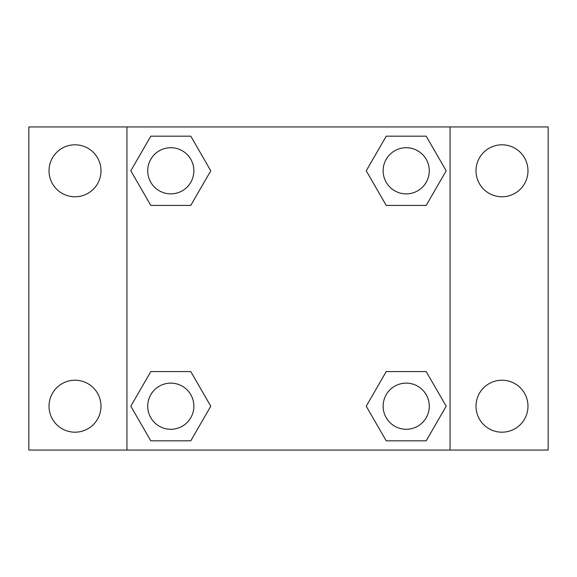 <?xml version="1.0" encoding="UTF-8"?>
<svg xmlns="http://www.w3.org/2000/svg" width="577" height="577" viewBox="0 0 577 577"><rect width="100%" height="100%" fill="white"/><g stroke="black" fill="none" stroke-linecap="round" stroke-linejoin="round"><path stroke-width="0.87" d="M75.01 432.195A25.987 25.987 0 0 0 97.513 393.211A25.987 25.987 0 0 0 52.507 393.211A25.987 25.987 0 0 0 75.01 432.195M501.99 432.195A25.987 25.987 0 0 0 524.493 393.211A25.987 25.987 0 0 0 479.487 393.211A25.987 25.987 0 0 0 501.99 432.195M501.99 196.779A25.987 25.987 0 0 0 524.493 157.795A25.987 25.987 0 0 0 479.487 157.795A25.987 25.987 0 0 0 501.99 196.779M75.01 196.779A25.987 25.987 0 0 0 97.513 157.795A25.987 25.987 0 0 0 52.507 157.795A25.987 25.987 0 0 0 75.01 196.779M548.15 450.06L28.85 450.06L28.85 126.94L548.15 126.94L548.15 450.06M150.806 371.588L190.778 371.588L210.771 406.208L190.778 440.828L150.806 440.828L130.813 406.208L150.806 371.588L190.778 371.588L150.806 371.588M386.222 136.172L426.194 136.172L446.187 170.792L426.194 205.412L386.222 205.412L366.229 170.792L386.222 136.172L426.194 136.172L386.222 136.172M126.94 450.06L126.94 126.94M450.06 126.94L450.06 450.06M150.806 136.172L190.778 136.172L210.771 170.792L190.778 205.412L150.806 205.412L130.813 170.792L150.806 136.172L190.778 136.172L150.806 136.172M386.222 371.588L426.194 371.588L446.187 406.208L426.194 440.828L386.222 440.828L366.229 406.208L386.222 371.588L426.194 371.588L386.222 371.588M426.194 440.828L386.222 440.828L426.194 440.828M429.288 406.208A23.08 23.08 0 0 0 394.668 386.222A23.08 23.08 0 0 0 394.668 426.194A23.08 23.08 0 0 0 429.288 406.208M190.778 440.828L150.806 440.828L190.778 440.828M193.872 406.208A23.08 23.08 0 0 0 159.252 386.222A23.08 23.08 0 0 0 159.252 426.194A23.08 23.08 0 0 0 193.872 406.208M426.194 205.412L386.222 205.412L426.194 205.412M429.288 170.792A23.08 23.08 0 0 0 394.668 150.806A23.08 23.08 0 0 0 394.668 190.778A23.08 23.08 0 0 0 429.288 170.792M190.778 205.412L150.806 205.412L190.778 205.412M193.872 170.792A23.08 23.08 0 0 0 159.252 150.806A23.08 23.08 0 0 0 159.252 190.778A23.08 23.08 0 0 0 193.872 170.792"/></g></svg>
